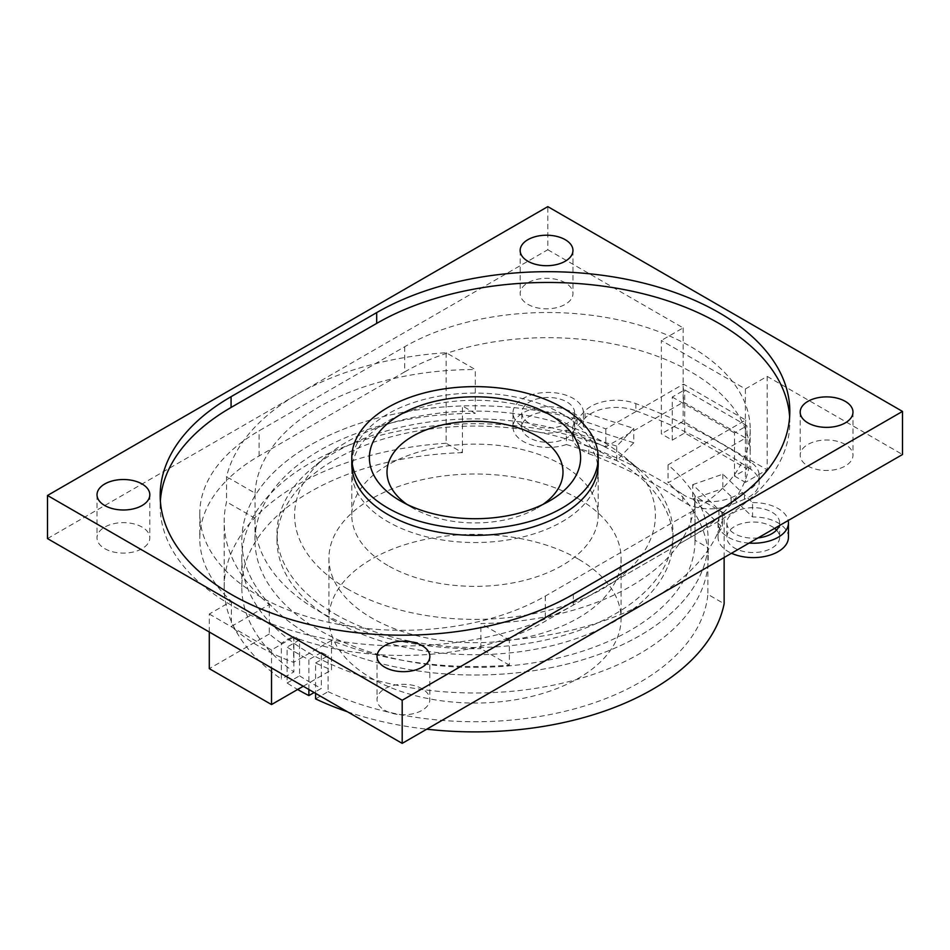 <?xml version="1.0" encoding="UTF-8"?>
<svg xmlns="http://www.w3.org/2000/svg" width="950" height="950" viewBox="0 0 950 950"><rect width="100%" height="100%" fill="white"/><g stroke="black" fill="none" stroke-linecap="round" stroke-linejoin="round"><path stroke-width="0.71" stroke-dasharray="4.75 3.56" d="M351.797 471.402L351.797 464.218A123.203 71.131 180 0 1 427.856 398.501A123.203 71.131 180 0 1 562.115 413.927A123.203 71.131 180 0 1 598.203 464.218L598.203 471.402A123.203 71.131 0 0 0 562.115 421.111A123.203 71.131 0 0 0 427.856 405.686A123.203 71.131 0 0 0 351.797 471.402A123.203 71.131 0 0 0 475 542.533A123.203 71.131 0 0 0 598.203 471.402M724.137 557.496L724.137 513.214A250.812 144.804 0 0 1 652.341 598.951A250.812 144.804 0 0 1 509.378 639.991L509.378 665.143A250.812 144.804 180 0 1 331.514 640.466L331.514 669.928A250.812 144.804 180 0 1 315.59 662.957L315.59 693.369M315.59 662.957L328.106 655.738A233.201 134.639 180 0 1 321.349 652.448L321.349 688.382L314.141 692.538M315.59 698.879L328.106 691.659L328.106 655.738M308.881 689.498L308.881 659.644A250.812 144.804 180 0 1 287.102 647.081L287.102 683.002A250.812 144.804 0 0 0 297.647 689.486M321.349 652.448L308.881 659.644M347.474 711.776A250.812 144.804 0 0 0 426.752 729.184M328.106 691.659A233.201 134.639 0 0 0 569.596 710.161A233.201 134.639 0 0 0 707.869 594.356L724.137 603.749M724.137 513.214L695.008 496.399L695.008 540.229L707.869 547.651L707.869 594.356M707.869 547.651A233.201 134.639 180 0 1 468.706 674.975A233.201 134.639 180 0 1 241.799 540.384A233.201 134.639 180 0 1 462.412 405.947L475.273 413.369L475.273 369.538L446.144 352.711A250.812 144.804 0 0 0 297.659 394.167A250.812 144.804 0 0 0 226.563 476.71L226.563 501.861A250.812 144.804 180 0 0 224.188 521.704L224.188 587.088A250.812 144.804 0 0 0 281.366 679.119L281.366 643.197L293.871 635.977L293.871 671.899L281.366 679.119M446.144 352.711L446.144 443.246L462.412 452.651L462.412 405.947M462.412 452.651A233.201 134.639 0 0 0 241.799 587.088A233.201 134.639 0 0 0 293.871 671.899M287.102 683.002L299.571 675.806L299.571 639.873A233.201 134.639 180 0 1 293.871 635.977M299.571 675.806A233.201 134.639 0 0 0 321.349 688.382M690.923 512.003A202.409 116.862 0 0 0 750.215 429.376A202.409 116.862 0 0 0 625.266 321.409A202.409 116.862 0 0 0 404.688 346.738L259.077 430.813A202.409 116.862 0 0 0 199.785 513.439A202.409 116.862 0 0 0 324.734 621.407A202.409 116.862 0 0 0 545.312 596.077L690.923 512.003L690.923 537.154L679.096 543.982A220.008 127.015 180 0 1 557.151 614.389A220.008 127.015 180 0 1 480.866 623.533L506.944 638.578A202.409 116.862 180 0 1 293.609 637.212L293.609 662.352A202.409 116.862 0 0 1 231.384 626.43L269.289 604.544A250.812 144.804 180 0 1 224.188 521.704M789.628 416.801A242.001 139.721 180 0 1 789.818 422.192A242.001 139.721 180 0 1 718.924 520.98L573.313 605.055A242.001 139.721 180 0 1 309.581 635.336A242.001 139.721 180 0 1 160.182 506.255A242.001 139.721 180 0 1 160.372 500.864M299.571 639.873L287.102 647.081M281.366 643.197A250.812 144.804 180 0 1 269.289 634.006L269.289 604.544M446.144 443.246A250.812 144.804 0 0 0 224.188 587.088M104.749 548.649A26.398 15.248 0 0 0 133.523 551.95A26.398 15.248 0 0 0 149.815 537.866A26.398 15.248 0 0 0 142.084 527.096A26.398 15.248 0 0 0 113.311 523.794A26.398 15.248 0 0 0 97.019 537.866A26.398 15.248 0 0 0 104.749 548.649M565.226 282.791A26.398 15.248 0 0 0 536.453 279.49A26.398 15.248 0 0 0 520.161 293.574A26.398 15.248 0 0 0 527.891 304.344A26.398 15.248 0 0 0 556.664 307.657A26.398 15.248 0 0 0 572.957 293.574A26.398 15.248 0 0 0 565.226 282.791M384.774 710.315A26.398 15.248 0 0 0 413.547 713.628A26.398 15.248 0 0 0 429.839 699.544A26.398 15.248 0 0 0 422.109 688.762A26.398 15.248 0 0 0 393.336 685.461A26.398 15.248 0 0 0 377.043 699.544A26.398 15.248 0 0 0 384.774 710.315M845.251 444.457A26.398 15.248 0 0 0 816.477 441.156A26.398 15.248 0 0 0 800.185 455.24A26.398 15.248 0 0 0 807.916 466.022A26.398 15.248 0 0 0 836.689 469.324A26.398 15.248 0 0 0 852.981 455.24A26.398 15.248 0 0 0 845.251 444.457M331.514 640.466L293.609 662.352M509.378 665.143L480.866 648.684L480.866 623.533M209.285 631.999L209.285 614.033L231.384 601.279A202.409 116.862 180 0 1 199.785 538.591A202.409 116.862 180 0 1 228.998 478.111L255.075 493.169L255.075 518.32A220.008 127.015 0 0 0 254.992 521.704A220.008 127.015 0 0 0 480.866 648.684M255.075 518.32L226.563 501.861M509.378 639.991L506.944 638.578A202.409 116.862 180 0 0 545.312 621.217L679.096 543.982A220.008 127.015 180 0 0 695.008 496.553A220.008 127.015 180 0 0 695.008 496.399M255.075 493.169A220.008 127.015 180 0 1 270.904 449.124L259.077 455.964A202.409 116.862 180 0 0 228.998 478.111L226.563 476.71M209.285 614.033L271.522 649.966L293.609 637.212M271.522 649.966L271.522 667.921M303.252 686.244L331.514 669.928M404.688 346.738L404.688 371.889L270.904 449.124A220.008 127.015 180 0 1 392.849 378.729A220.008 127.015 180 0 1 475.273 369.538M695.008 540.229A220.008 127.015 180 0 1 695.008 540.384A220.008 127.015 180 0 1 475 667.411A220.008 127.015 180 0 1 254.992 540.384A220.008 127.015 180 0 1 475.273 413.369M47.5 538.591L547.806 249.743L547.806 206.625M269.289 634.006L209.285 668.646M231.384 601.279L231.384 626.43M672.256 440.159L672.256 397.041L684.701 389.856L746.938 425.778L734.492 432.963L734.492 476.081L746.938 468.896L684.701 432.963L672.256 440.159L661.366 433.865L661.366 340.456L745.382 388.954L745.382 482.363L767.161 469.787L683.145 421.289L661.366 433.865M684.701 432.963L684.701 389.856M672.256 397.041L734.492 432.963M746.938 468.896L746.938 425.778M734.492 476.081L745.382 482.363M547.806 249.743L683.145 327.881L661.366 340.456M683.145 327.881L683.145 421.289M745.382 388.954L767.161 376.378L767.161 469.787M404.688 371.889A202.409 116.862 180 0 1 446.975 353.198A202.409 116.862 180 0 1 750.215 454.527A202.409 116.862 180 0 1 723.306 512.739A202.409 116.862 180 0 1 690.923 537.154M767.161 376.378L902.5 454.527M542.878 504.462A88.006 50.813 180 0 1 537.225 508.048A88.006 50.813 180 0 1 412.775 508.048L400.33 500.864L412.775 508.048A88.006 50.813 180 0 1 407.122 504.462M387.885 565.535A123.203 71.131 180 0 1 351.797 515.232A123.203 71.131 180 0 1 475 444.113A123.203 71.131 180 0 1 598.203 515.232A123.203 71.131 180 0 1 522.144 580.949A123.203 71.131 180 0 1 387.885 565.535M347.439 588.893A180.405 104.156 180 0 1 326.23 456.321A180.405 104.156 180 0 1 623.77 456.321A180.405 104.156 180 0 1 590.294 595.341A180.405 104.156 180 0 1 347.439 588.893M334.994 614.033A198.004 114.321 0 0 0 550.774 638.816A198.004 114.321 0 0 0 673.004 533.199A198.004 114.321 0 0 0 638.281 468.54A198.004 114.321 0 0 0 311.719 468.54A198.004 114.321 0 0 0 276.996 533.199A198.004 114.321 0 0 0 334.994 614.033M334.994 621.217A198.004 114.321 180 0 1 276.996 540.384A198.004 114.321 180 0 1 475 426.075A198.004 114.321 180 0 1 673.004 540.384A198.004 114.321 180 0 1 550.774 646A198.004 114.321 180 0 1 334.994 621.217M605.827 428.925L605.827 446.892L683.466 402.076L683.466 384.109L745.691 420.031L668.052 464.859A233.201 134.639 180 0 1 708.201 540.384A233.201 134.639 180 0 1 475 675.023A233.201 134.639 180 0 1 241.799 540.384A233.201 134.639 180 0 1 365.738 421.444A233.201 134.639 180 0 1 605.827 428.925L683.466 384.109M683.466 402.076L745.691 437.997L668.052 482.814L668.052 464.859M745.691 437.997L745.691 420.031M605.827 446.892A233.201 134.639 0 0 0 365.738 439.399A233.201 134.639 0 0 0 241.799 558.351A233.201 134.639 0 0 0 475 692.989A233.201 134.639 0 0 0 708.201 558.351A233.201 134.639 0 0 0 668.052 482.814M578.301 498.714A146.086 84.336 0 0 0 419.093 480.427A146.086 84.336 0 0 0 328.914 558.351A146.086 84.336 0 0 0 475 642.687A146.086 84.336 0 0 0 621.086 558.351A146.086 84.336 0 0 0 578.301 498.714M578.301 559.075A146.086 84.336 0 0 0 419.093 540.788A146.086 84.336 0 0 0 328.914 618.711A146.086 84.336 0 0 0 475 703.047A146.086 84.336 0 0 0 621.086 618.711A146.086 84.336 0 0 0 578.301 559.075M635.871 403.608L635.871 410.792A35.767 20.651 0 0 0 585.046 418.107L577.066 426.467A35.767 20.651 0 0 0 572.612 436.442A35.767 20.651 0 0 0 588.786 453.72L588.786 446.536A35.767 20.651 180 0 1 572.612 429.258A35.767 20.651 180 0 1 577.066 419.271L585.046 410.923A35.767 20.651 180 0 1 635.871 403.608A528.01 304.843 180 0 1 750.678 462.044A35.767 20.651 180 0 1 759.157 475.392A35.767 20.651 180 0 1 744.456 492.076L744.456 499.261A35.767 20.651 0 0 0 759.157 482.576A35.767 20.651 0 0 0 750.678 469.229L750.678 462.044M588.786 446.536A440.016 254.042 180 0 1 682.812 494.392L682.812 501.576A35.767 20.651 0 0 0 731.108 504.878L731.108 497.693A35.767 20.651 180 0 1 682.812 494.392M588.786 453.72A440.016 254.042 180 0 1 682.812 501.576M635.871 410.792A528.01 304.843 180 0 1 750.678 469.229M744.456 499.261L731.108 504.878M731.108 497.693L744.456 492.076M616.752 446.179L566.39 430.136A35.197 20.318 180 0 1 530.908 430.421A35.197 20.318 180 0 1 513.012 412.728A35.197 20.318 180 0 1 547.877 392.409A35.197 20.318 180 0 1 583.407 412.336L633.757 428.391L616.752 446.179L616.752 460.548L633.757 442.759L633.757 428.391M633.757 442.759L583.407 426.704A35.197 20.318 0 0 0 547.877 406.778A35.197 20.318 0 0 0 513.012 427.096A35.197 20.318 0 0 0 530.908 444.802A35.197 20.318 0 0 0 566.39 444.505L566.39 430.136M566.39 444.505L616.752 460.548M583.407 426.704L583.407 412.336M525.101 405.365A26.398 15.248 0 0 0 521.811 412.728A26.398 15.248 0 0 0 548.209 427.975A26.398 15.248 0 0 0 574.619 412.728A26.398 15.248 0 0 0 554.8 397.967A26.398 15.248 0 0 0 525.101 405.365M525.101 419.734A26.398 15.248 0 0 0 521.811 427.096A26.398 15.248 0 0 0 548.209 442.344A26.398 15.248 0 0 0 574.619 427.096A26.398 15.248 0 0 0 554.8 412.336A26.398 15.248 0 0 0 525.101 419.734M749.087 543.091A35.197 20.318 180 0 1 718.046 522.916A35.197 20.318 180 0 1 722.428 513.095L692.716 484.654L692.716 499.023L722.428 527.464A35.197 20.318 0 0 0 718.046 537.284A35.197 20.318 0 0 0 731.488 553.256M722.428 513.095L722.428 527.464M788.441 537.284A35.197 20.318 0 0 0 752.566 516.966L722.855 488.526L692.716 499.023M692.716 484.654L722.855 474.157L752.566 502.598L752.566 516.966M752.566 502.598A35.197 20.318 180 0 1 788.191 520.517M722.855 474.157L722.855 488.526M776.518 530.1A26.398 15.248 180 0 1 779.641 537.284A26.398 15.248 180 0 1 766.876 550.335A26.398 15.248 180 0 1 740.264 550.561A26.398 15.248 180 0 1 726.845 537.284A26.398 15.248 180 0 1 745.109 522.785A26.398 15.248 180 0 1 774.63 528.342M758.1 537.89A26.398 15.248 180 0 1 726.845 522.916A26.398 15.248 180 0 1 753.243 507.668A26.398 15.248 180 0 1 779.641 522.916A26.398 15.248 180 0 1 779.19 525.718M718.924 510.209L718.924 520.98M573.313 594.273L573.313 605.055M259.077 455.964L259.077 430.813M545.312 596.077L545.312 621.217M577.066 419.271L577.066 426.467M585.046 418.107L585.046 410.923M241.799 587.088L241.799 558.351M789.818 411.409L789.818 422.192M97.019 494.76L97.019 537.866M149.815 494.76L149.815 537.866M520.161 250.456L520.161 293.574M572.957 250.456L572.957 293.574M377.043 656.426L377.043 699.544M429.839 656.426L429.839 699.544M800.185 412.134L800.185 455.24M852.981 412.134L852.981 455.24M695.008 540.384L695.008 496.553M254.992 540.384L254.992 521.704M160.182 495.473L160.182 506.255M750.215 429.376L750.215 454.527M199.785 513.439L199.785 538.591M537.225 508.048L549.67 500.864M598.203 515.232L598.203 464.218M351.797 515.232L351.797 464.218M326.23 456.321L311.719 468.54M623.77 456.321L638.281 468.54M673.004 540.384L673.004 533.199M276.996 540.384L276.996 533.199M328.914 558.351L328.914 618.711M621.086 558.351L621.086 618.711M708.201 540.384L708.201 558.351M572.612 436.442L572.612 429.258M759.157 475.392L759.157 482.576M513.012 427.096L513.012 412.728M574.619 427.096L574.619 412.728M521.811 427.096L521.811 412.728M718.046 522.916L718.046 537.284M726.845 522.916L726.845 537.284M779.641 522.916L779.641 537.284"/><path stroke-width="1.43" d="M598.203 457.758L598.203 464.218A123.203 71.131 180 0 1 475 535.349A123.203 71.131 180 0 1 351.797 464.218L351.797 457.758A123.203 71.131 180 0 1 475 386.626A123.203 71.131 180 0 1 598.203 457.758A123.203 71.131 180 0 1 522.144 523.474A123.203 71.131 180 0 1 387.885 508.048A123.203 71.131 180 0 1 351.797 457.758M315.59 693.369L315.59 698.879A250.812 144.804 0 0 0 347.474 711.776M314.141 692.538L308.881 695.578L308.881 689.498M297.647 689.486A250.812 144.804 0 0 0 308.881 695.578M426.752 729.184A250.812 144.804 0 0 0 724.137 603.749L724.137 557.496M160.372 500.864A242.001 139.721 180 0 1 231.076 407.455L376.687 323.392A242.001 139.721 180 0 1 636.084 292.089A242.001 139.721 180 0 1 789.628 416.801M376.687 312.609A242.001 139.721 180 0 1 640.419 282.328A242.001 139.721 180 0 1 789.818 411.409A242.001 139.721 180 0 1 718.924 510.209L573.313 594.273A242.001 139.721 180 0 1 309.581 624.566A242.001 139.721 180 0 1 160.182 495.473A242.001 139.721 180 0 1 231.076 396.684L376.687 312.609L376.687 323.392M142.084 483.978A26.398 15.248 180 0 1 149.815 494.76A26.398 15.248 180 0 1 123.417 509.996A26.398 15.248 180 0 1 97.019 494.76A26.398 15.248 180 0 1 113.311 480.676A26.398 15.248 180 0 1 142.084 483.978M527.891 261.238A26.398 15.248 180 0 1 520.161 250.456A26.398 15.248 180 0 1 546.559 235.22A26.398 15.248 180 0 1 572.957 250.456A26.398 15.248 180 0 1 556.664 264.539A26.398 15.248 180 0 1 527.891 261.238M422.109 645.656A26.398 15.248 180 0 1 429.839 656.426A26.398 15.248 180 0 1 403.441 671.674A26.398 15.248 180 0 1 377.043 656.426A26.398 15.248 180 0 1 393.336 642.342A26.398 15.248 180 0 1 422.109 645.656M807.916 422.904A26.398 15.248 180 0 1 800.185 412.134A26.398 15.248 180 0 1 826.583 396.886A26.398 15.248 180 0 1 852.981 412.134A26.398 15.248 180 0 1 836.689 426.206A26.398 15.248 180 0 1 807.916 422.904M271.522 667.921L271.522 704.568L303.252 686.244M271.522 704.568L209.285 668.646L209.285 631.999M902.5 411.409L902.5 454.527L402.194 743.375L47.5 538.591L47.5 495.473L547.806 206.625L902.5 411.409L402.194 700.257L47.5 495.473M402.194 743.375L402.194 700.257M400.33 500.864L400.33 500.864A105.604 60.966 180 0 1 400.33 414.639A105.604 60.966 180 0 1 549.67 414.639A105.604 60.966 180 0 1 549.67 500.864A105.604 60.966 180 0 1 400.33 500.864M407.122 504.462A88.006 50.813 180 0 1 414.782 435.076A88.006 50.813 180 0 1 535.218 435.076A88.006 50.813 180 0 1 542.878 504.462M731.488 553.256A35.197 20.318 0 0 0 768.621 555.56A35.197 20.318 0 0 0 788.441 537.284L788.441 522.916A35.197 20.318 180 0 1 749.087 543.091M788.191 520.517A35.197 20.318 180 0 1 788.441 522.916M774.63 528.342A26.398 15.248 180 0 1 776.518 530.1M779.19 525.718A26.398 15.248 180 0 1 766.876 535.966A26.398 15.248 180 0 1 758.1 537.89M231.076 396.684L231.076 407.455"/></g></svg>
